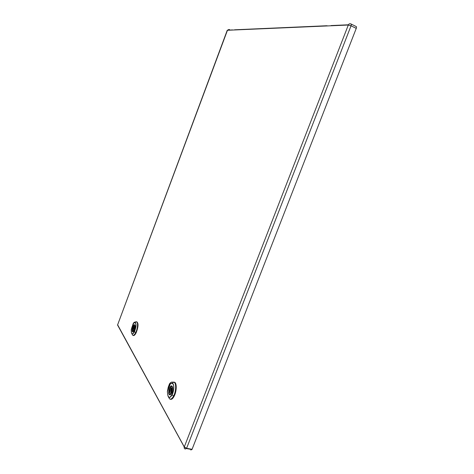 <?xml version="1.0" encoding="UTF-8"?>
<svg xmlns="http://www.w3.org/2000/svg" width="474" height="474" viewBox="0 0 474 474"><rect width="100%" height="100%" fill="white"/><g stroke="black" fill="none" stroke-linecap="round" stroke-linejoin="round"><path stroke-width="0.71" d="M171.144 388.188L171.339 387.679M170.687 394.386L170.664 394.078M134.355 326.716L133.615 326.533M338.673 25.353L337.458 25.495M330.254 25.809L331.622 25.75M327.54 25.833L326.355 25.975M341.6 25.318L342.998 25.258M241.195 29.672L240.122 29.714M232.775 29.969L231.863 30.075M238.825 29.702L237.895 29.815M233.99 29.981L235.045 29.939M227.941 30.247L228.551 30.218M117.593 324.761L184.285 446.946L186.602 448.303L192.077 449.305L190.809 450.016M350.748 23.86L355.962 26.431C356.561 26.526 356.661 27.172 356.258 28.369L351.033 25.803L348.307 25.027L227.253 30.277L117.558 325.01L184.256 447.018L348.307 25.027C348.876 23.872 349.688 23.481 350.748 23.86C351.341 23.949 351.435 24.595 351.033 25.803L186.602 448.303L185.346 449.02C184.356 448.742 183.995 448.072 184.256 447.018L186.495 448.558L191.964 449.553M192.077 449.305L356.258 28.369M174.142 382.216C176.82 381.979 176.968 390.635 174.302 395.914C172.98 398.545 171.689 399.665 170.444 399.274M136.802 321.834C138.604 323.173 138.402 326.77 136.21 332.641C135.102 334.881 134.106 335.829 133.23 335.485M133.644 322.753L134.906 322.67C136.536 323.624 136.382 326.657 134.444 331.759C132.809 334.597 131.784 334.709 131.369 332.108L131.375 331.996C132.139 339.71 138.55 322.628 134.817 322.8L133.751 322.978L131.215 329.75L133.135 323.76L133.757 322.972L131.203 329.815M131.221 329.768L133.81 322.658L136.198 321.81L134.663 322.095M134.438 326.379L134.006 327.362M134.029 327.416L134.314 326.722M134.616 328.849C135.28 324.963 134.794 324.157 133.164 326.42L133.419 326.853C134.391 325.614 134.699 326.136 134.355 328.411L134.705 328.873M133.39 327.943L132.661 327.765C131.991 331.64 132.477 332.452 134.112 330.2L134.219 330.23M134.112 330.2L133.852 329.762C132.88 330.994 132.572 330.473 132.916 328.198L132.661 327.765M132.916 328.198L133.283 328.286M134.349 329.886L133.852 329.762M134.539 327.184L134.278 327.907M133.721 327.35C134.148 327.244 134.172 327.759 133.787 328.897C133.17 329.602 133.07 329.205 133.484 327.712L133.721 327.35M132.53 325.999L133.532 323.096L132.536 325.999M133.07 324.465L132.951 324.791L133.07 324.465M133.206 324.293L131.363 329.163L133.206 324.293M132.181 326.924L132.43 326.159L132.181 326.924M131.896 327.795L131.582 328.559L131.92 327.801M131.849 327.605L132.08 326.9L131.837 327.599M169.793 383.359L170.492 382.879L170.51 383.413L172.08 383.312C174.337 383.105 174.373 390.546 172.086 394.848C169.935 398.367 168.483 398.314 167.725 394.682L167.725 394.564C168.377 397.532 169.526 398.036 171.173 396.08L172.086 394.848L173.62 396.015C176.375 390.843 176.31 381.926 173.597 382.186L171.493 382.139L170.492 382.879L167.387 391.571L167.731 394.558C169.224 404.92 177.146 384.29 171.979 383.484L170.522 383.442L167.399 391.601M167.369 391.666L168.234 387.187L169.485 383.916L170.379 383.022L170.51 383.425M171.321 386.274L172.103 386.778M171.392 387.708L170.776 389.095M170.486 394.232L169.585 394.386M170.841 389.071L171.44 387.75M172.044 391.352C172.737 386.446 172.021 385.249 169.893 387.768L170.273 388.402C171.547 387.051 172.003 387.821 171.659 390.706L172.175 391.382M170.628 387.922L171.695 388.159M169.277 389.379C168.566 394.267 169.277 395.47 171.416 392.987L171.031 392.342C169.757 393.675 169.301 392.905 169.651 390.019L169.277 389.379L170.373 389.616M169.651 390.019L170.19 390.138M171.345 391.228L171.333 392.401M169.911 387.732L169.976 387.323C169.917 387.276 171.013 385.149 172.181 386.357C173.336 387.554 171.671 393.568 171.784 392.513L171.031 392.342M171.707 388.2L171.191 389.492M171.926 391.352L172.026 391.874M170.717 389.136C171.292 389.101 171.357 389.764 170.918 391.139C170.101 391.962 169.923 391.447 170.385 389.592L170.717 389.136M168.501 388.04L168.774 387.062L168.525 388.046M169.799 384.929L168.341 388.721L168.969 385.949L167.506 390.76L169.799 384.929M169.573 385.042L169.425 385.433L169.573 385.042M168.928 386.926L170.095 383.318L168.957 386.932M169.953 383.383L169.787 384.165M168.525 387.459L168.371 387.874M167.909 389.284L167.648 390.7M168.045 389.267L168.24 388.793L168.24 389.154M168.181 389.142L168.329 388.307M168.211 388.277L168.069 389.243M168.033 388.733L168.282 387.851L168.003 388.727M169.242 384.479L170.379 383.016M167.713 394.599L167.387 391.571L170.51 383.419M232.254 29.903L229.09 30.194M348.408 24.796L342.441 25.063M342.127 25.075L331.077 25.56M326.87 25.744L240.762 29.53M240.519 29.536L234.618 29.797M228.278 30.229L228.995 29.471L227.165 30.348M132.732 335.26C133.615 335.9 134.669 335 135.896 332.552C138.147 326.438 138.29 322.847 136.334 321.781L136.192 321.81C138.23 321.176 137.898 328.358 135.653 332.707C133.935 335.788 132.738 336.19 132.062 333.927M133.135 323.76L133.721 322.77M133.336 326.426L133.307 325.946C133.431 325.229 133.952 324.909 134.877 324.986C135.937 326.657 133.401 333.418 132.388 331.622C131.357 329.91 133.852 323.244 134.877 324.974C135.683 326.758 134.053 330.828 134.332 329.934M133.271 331.67L132.708 331.557M132.821 327.807L133.259 326.586M134.409 325.022L134.972 325.176M134.817 322.8L136.192 321.81M131.375 331.996L131.369 332.001C131.559 336.41 134.977 331.089 134.444 331.759L135.896 332.558M171.493 382.139L173.697 382.145M169.662 398.918C170.972 399.843 172.394 398.812 173.928 395.826C176.589 390.54 176.441 381.896 173.762 382.145L171.979 383.484M170.314 382.909L171.576 382.103M172.186 386.351C173.751 388.846 170.616 397.011 169.111 394.356C167.595 391.82 170.664 383.798 172.186 386.351M169.455 389.421L170 387.939M168.626 397.141C169.781 400.139 171.446 399.766 173.62 396.015L174.302 395.914M167.731 394.558L167.393 391.607M230.157 29.992L228.995 29.471M227.461 30.265L117.558 325.01M133.787 328.897L134.634 329.11M134.059 327.854L134.456 327.955M135.896 332.552L136.21 332.641M131.369 332.001L131.221 329.774M171.784 392.513L171.754 392.928M170.545 388.016L171.155 388.153M170.918 391.139L172.169 391.406M171.215 389.77L171.801 389.895M171.185 388.23L171.641 388.33"/></g></svg>
